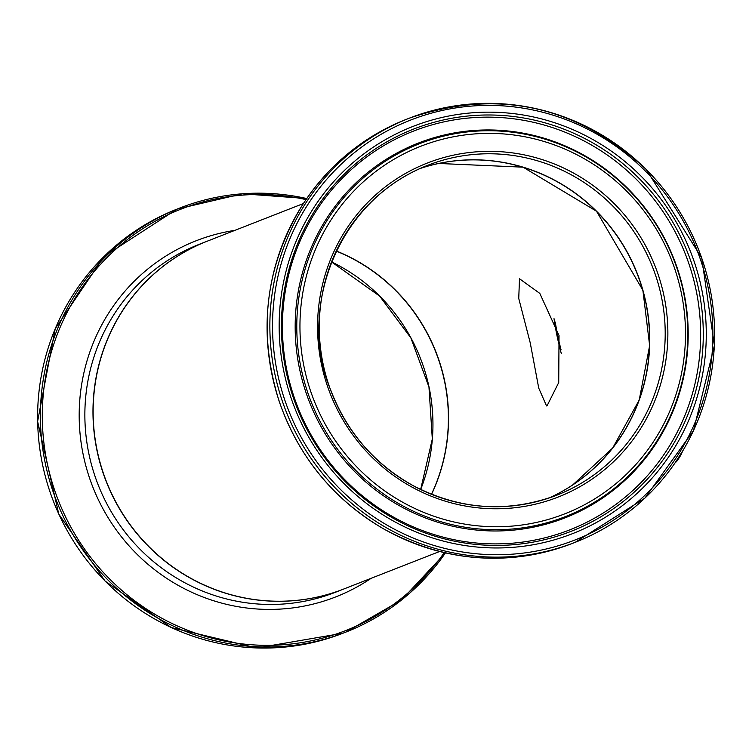 <?xml version="1.0" encoding="UTF-8"?>
<svg xmlns="http://www.w3.org/2000/svg" width="752" height="752" viewBox="0 0 752 752"><rect width="100%" height="100%" fill="white"/><g stroke="black" fill="none" stroke-linecap="round" stroke-linejoin="round"><path stroke-width="1.13" d="M303.376 203.548L207.477 241.091A186.834 181.777 68.6 0 0 101.445 467.283A186.834 181.777 68.6 0 0 316 597.351A186.834 181.777 68.6 0 0 343.692 589.042L439.591 551.498M547.071 405.779L558.727 382.533L559.027 335.552L539.814 293.412L519.5 278.748L518.739 298.403L530.254 342.931L538.752 388.164L546.554 405.93L547.071 405.779M554.017 318.651A65.02 14.833 -102 0 0 561.302 353.496M548.922 498.04A177.115 172.321 68.6 0 0 637.094 273.54A177.115 172.321 68.6 0 0 419.945 168.57M431.554 494.308A177.115 172.321 68.6 0 0 336.304 250.989M549.007 498.012A177.115 172.321 68.6 0 0 596.543 211.246A177.115 172.321 68.6 0 0 420.02 168.533M611.987 205.202A177.115 172.321 -111.4 0 1 556.8 495.183A177.115 172.321 -111.4 0 1 331.773 393.07A177.115 172.321 -111.4 0 1 427.672 165.327A177.115 172.321 -111.4 0 1 611.987 205.202M613.989 203.435A179.361 174.502 68.6 0 0 322.627 284.162A179.361 174.502 68.6 0 0 541.534 502.599A179.361 174.502 68.6 0 0 613.989 203.435M626.181 190.698A197.391 192.051 -111.4 0 1 546.45 519.952A197.391 192.051 -111.4 0 1 305.528 279.547A197.391 192.051 -111.4 0 1 626.181 190.698M645.16 170.873A225.468 219.368 -111.4 0 1 554.092 546.958A225.468 219.368 -111.4 0 1 278.898 272.356A225.468 219.368 -111.4 0 1 645.16 170.873M646.194 169.482A227.715 221.549 68.6 0 0 409.22 118.214A227.715 221.549 68.6 0 0 285.939 411.015A227.715 221.549 68.6 0 0 575.242 542.295A227.715 221.549 68.6 0 0 646.194 169.482M572.46 543.386A227.715 221.549 -111.4 0 1 283.156 412.105A227.715 221.549 -111.4 0 1 406.437 119.305C362.737 136.798 327.985 165.496 302.191 205.39C265.089 266.678 257.447 332.093 279.265 401.615C298.77 457.188 333.681 499.685 383.99 529.107C445.25 562.308 508.079 567.064 572.46 543.386L575.242 542.295L644.953 498.068L693.504 430.614L714.4 345.45L701.738 258.002L646.259 169.482C576.248 105.205 497.241 88.116 409.22 118.214L406.437 119.305M640.572 175.667A218.682 212.76 68.6 0 0 285.337 274.095A218.682 212.76 68.6 0 0 552.241 540.425A218.682 212.76 68.6 0 0 640.572 175.667M627.657 188.884A200.201 194.777 68.6 0 0 302.436 278.992A200.201 194.777 68.6 0 0 546.789 522.819A200.201 194.777 68.6 0 0 627.657 188.884M627.741 188.395A201.235 195.783 68.6 0 0 300.856 278.964A201.235 195.783 68.6 0 0 546.46 524.041A201.235 195.783 68.6 0 0 627.741 188.395M638.392 177.707A215.993 210.146 -111.4 0 1 551.15 537.981A215.993 210.146 -111.4 0 1 287.527 274.922A215.993 210.146 -111.4 0 1 638.392 177.707M636.324 179.333A214.151 208.351 68.6 0 0 288.458 275.711A214.151 208.351 68.6 0 0 549.825 536.524A214.151 208.351 68.6 0 0 636.324 179.333M336.247 251.102A177.115 172.321 -111.4 0 1 395.176 290.084A177.115 172.321 -111.4 0 1 431.451 494.271M420.678 489.505A177.115 172.321 68.6 0 0 379.741 296.128A177.115 172.321 68.6 0 0 331.576 261.903M207.402 241.119A186.834 181.777 68.6 0 0 207.317 241.157A186.834 181.777 68.6 0 0 106.164 481.393A186.834 181.777 68.6 0 0 343.532 589.107A186.834 181.777 68.6 0 0 343.617 589.07L335.43 592.275A186.834 181.777 -111.4 0 1 98.051 484.57A186.834 181.777 -111.4 0 1 199.214 244.325L207.402 241.119M342.997 633.212A227.715 221.549 -111.4 0 1 53.683 501.941A227.715 221.549 -111.4 0 1 176.974 209.131L104.19 256.319L55.225 328.709L37.6 421.43L58.778 514.105L105.083 581.07L171.259 627.544L256.883 647.961L342.997 633.212L345.779 632.131A227.715 221.549 68.6 0 0 445.457 552.899L401.446 600.068L345.779 632.131A227.715 221.549 68.6 0 1 56.466 500.851A227.715 221.549 68.6 0 1 179.756 208.041A227.715 221.549 68.6 0 1 306.731 198.537L242.398 193.781L176.974 209.131M444.206 552.617A226.239 220.11 -111.4 0 1 162.733 618.727A226.239 220.11 -111.4 0 1 54.464 342.151A226.239 220.11 -111.4 0 1 306.008 199.6M234.915 230.347A191.262 186.082 68.6 0 0 92.684 486.666A191.262 186.082 68.6 0 0 371.131 578.307M561.067 349.849A65.02 14.833 78 0 1 555.258 322.025M679.366 457.385A146.029 33.323 -102 0 0 682.459 451.416M680.908 453.954A148.266 33.831 78 0 1 675.146 462.781M572.61 485.031L612.683 448.042L639.228 399.998L649.643 345.582L642.885 290.253L596.524 211.246L523.091 167.17L438.613 163.466M427.672 165.327L427.644 165.337C334.048 201.715 298.008 313.114 330.457 389.433C346.465 431.507 373.847 463.476 412.613 485.35C459.679 510.006 507.741 513.287 556.8 495.183M331.566 261.94L379.666 296.128L410.883 337.93L428.96 386.979L432.315 439.018L420.65 489.496M683.399 449.828L674.892 463.157"/></g></svg>
